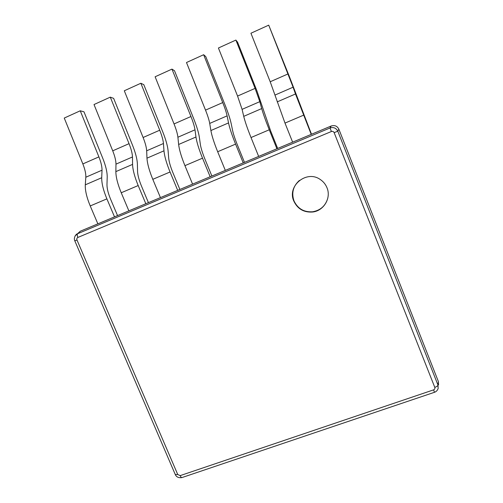 <?xml version="1.0" encoding="UTF-8"?>
<svg xmlns="http://www.w3.org/2000/svg" width="503" height="503" viewBox="0 0 503 503"><rect width="100%" height="100%" fill="white"/><g stroke="black" fill="none" stroke-linecap="round" stroke-linejoin="round"><path stroke-width="0.75" d="M77.864 233.436L80.354 231.191L331.175 126.008L330.012 127.976L77.588 233.732L75.18 235.825M331.219 125.995C334.658 124.945 337.205 126.002 338.852 129.152L438.377 381.494L437.981 385.072L337.802 131.201C336.111 127.995 333.514 126.919 330.012 127.976L331.408 131.503L77.89 237.435C76.902 237.976 76.594 238.812 76.959 239.944L177.741 474.505L175.283 474.536C176.371 477.014 178.571 478.032 181.872 477.599M438.553 384.82L438.377 381.494M293.821 201.093C297.569 208.94 303.812 212.58 312.545 212.021C323.706 210.952 331.452 198.063 326.981 187.726C325.579 184.299 323.335 181.552 320.248 179.496C306.566 169.624 286.817 185.997 293.821 201.093M177.741 474.505L180.175 475.624L433.561 389.875L434.51 392.283C436.22 391.705 437.44 390.435 438.157 388.473L437.981 385.072C437.849 385.864 436.786 386.631 434.787 387.373L334.143 132.641C333.558 131.503 332.646 131.126 331.408 131.503M299.404 180.432C293.123 186.116 291.319 192.938 293.997 200.892C297.732 208.701 303.944 212.329 312.646 211.776C320.6 210.336 325.667 205.727 327.855 197.931M85.296 184.827L101.713 177.729C101.612 183.237 103.335 190.279 106.888 198.867L114.521 216.862L97.865 223.848L90.232 205.947C86.692 197.409 85.045 190.367 85.296 184.827L85.818 177.232C85.982 173.742 84.994 169.304 82.85 163.928L64.258 118.054L80.247 110.792L83.976 111.811L102.744 158.219C105.775 165.827 107.258 172.101 107.208 177.056L106.976 184.557C106.938 188.405 108.145 193.29 110.591 199.201L117.539 215.598M101.713 177.729L102.021 170.196L85.818 177.232M80.247 110.792L98.896 156.886C101.046 162.293 102.09 166.732 102.021 170.196M414.937 322.058L417.006 327.315M425.79 349.579L427.846 354.797M115.86 171.617L132.572 164.393C132.754 169.825 134.628 176.874 138.187 185.544L145.826 203.734L128.869 210.845L121.236 192.762C117.683 184.136 115.891 177.087 115.86 171.617L115.979 164.135C115.96 160.69 114.879 156.251 112.722 150.825L94.017 104.536L110.289 97.142L113.634 98.362L132.509 145.191C135.559 152.862 137.187 159.137 137.388 164.022L137.558 171.422C137.715 175.22 139.023 180.105 141.475 186.079L148.429 202.646M132.572 164.393L132.465 156.974L115.979 164.135M110.289 97.142L129.045 143.663C131.214 149.121 132.352 153.553 132.465 156.974M146.97 158.168L163.978 150.818C164.462 156.169 166.487 163.224 170.058 171.988L177.704 190.373L160.438 197.61L152.799 179.332C149.234 170.618 147.285 163.563 146.97 158.168L146.669 150.799C146.474 147.404 145.285 142.971 143.11 137.495L124.304 90.773L140.859 83.253L143.808 84.674L162.79 131.931C165.864 139.671 167.637 145.952 168.096 150.768L168.681 158.049C169.039 161.796 170.454 166.688 172.919 172.718L179.873 189.461M163.978 150.818L163.45 143.512L146.669 150.799M140.859 83.253L159.728 130.208C161.909 135.709 163.154 140.142 163.45 143.512M178.64 144.48L195.963 136.998C196.748 142.267 198.936 149.328 202.52 158.175L210.166 176.754L192.58 184.129L184.941 165.657C181.357 156.854 179.257 149.8 178.64 144.48L177.911 137.231C177.521 133.886 176.232 129.453 174.044 123.933L155.119 76.77L171.969 69.112L174.51 70.747L193.605 118.444C196.704 126.253 198.616 132.528 199.351 137.275L200.364 144.443C200.936 148.133 202.458 153.025 204.928 159.118L211.882 176.037M195.963 136.998L194.994 129.812L177.911 137.231M171.969 69.112L190.951 116.514C193.152 122.066 194.498 126.498 194.994 129.812M210.889 130.541L228.532 122.921C229.632 128.102 231.984 135.169 235.58 144.109L243.226 162.89L225.319 170.404L217.673 151.73C214.083 142.833 211.82 135.772 210.889 130.541L209.713 123.417C209.129 120.129 207.733 115.696 205.52 110.126L186.487 62.517L203.64 54.72L205.752 56.575L224.96 104.718C228.085 112.597 230.154 118.871 231.166 123.537L232.625 130.585C233.411 134.213 235.046 139.111 237.523 145.266L244.477 162.368M228.532 122.921L227.105 115.866L209.713 123.417M203.64 54.72L222.735 102.574C224.954 108.176 226.413 112.603 227.105 115.866M243.735 116.35L261.698 108.579C263.132 113.678 265.653 120.745 269.268 129.774L276.908 148.769L258.661 156.42L251.022 137.539C247.413 128.554 244.986 121.493 243.735 116.35L242.088 109.352L237.567 96.067L218.421 48.005L235.888 40.07L237.554 42.151L256.876 90.747L270.721 131.157L277.675 148.448M261.698 108.579L259.8 101.663L242.088 109.352M235.888 40.07L255.096 88.377L259.8 101.663M277.184 101.889L295.487 93.979L311.225 134.376L292.633 142.173L284.994 123.084L270.199 81.756L250.934 33.229L268.721 25.15L289.363 76.525L311.495 134.263M295.487 93.979L293.098 87.201L275.066 95.036M268.721 25.15L293.098 87.201M338.852 129.152L337.802 131.201L334.143 132.641M180.175 475.624C180.847 477.102 181.464 477.743 182.023 477.548L434.51 392.283M433.561 389.875C434.705 389.366 435.114 388.53 434.787 387.373M77.89 237.435C77.154 235.567 77.053 234.329 77.588 233.732L80.317 231.21M76.959 239.944L74.828 240.887L175.283 474.536M90.232 205.947L106.888 198.867M98.896 156.886L82.85 163.928M121.236 192.762L138.187 185.544M129.045 143.663L112.722 150.825M152.799 179.332L170.058 171.988M159.728 130.208L143.11 137.495M184.941 165.657L202.52 158.175M190.951 116.514L174.044 123.933M217.673 151.73L235.58 144.109M222.735 102.574L205.52 110.126M251.022 137.539L269.268 129.774M255.096 88.377L237.567 96.067M284.994 123.084L303.586 115.174M288.043 73.928L270.199 81.756M80.228 231.248L77.5 233.769C75.978 233.889 73.293 237.969 74.828 240.887"/></g></svg>
